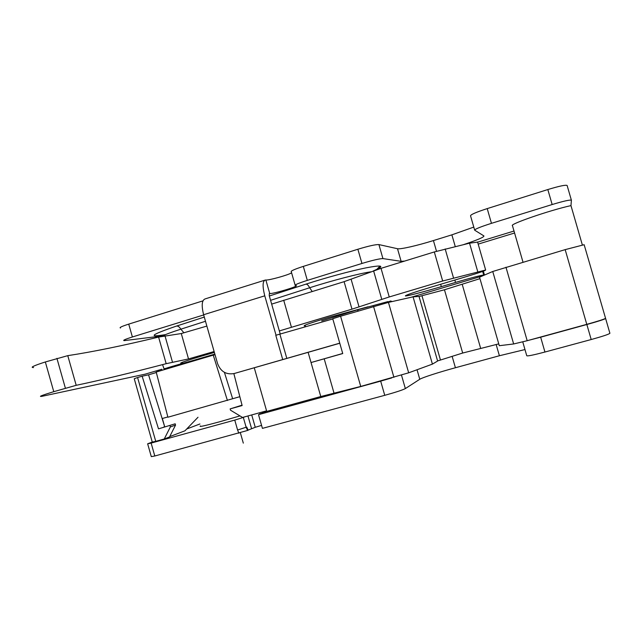 <?xml version="1.0" encoding="UTF-8"?>
<svg xmlns="http://www.w3.org/2000/svg" width="642" height="642" viewBox="0 0 642 642"><rect width="100%" height="100%" fill="white"/><g stroke="black" fill="none" stroke-linecap="round" stroke-linejoin="round"><path stroke-width="0.96" d="M404.588 261.093L401.13 261.326L382.937 258.59C379.751 258.598 372.761 260.219 361.952 263.461L357.867 249.248L303.313 266.39L307.317 280.385C298.313 283.25 294.285 284.968 295.24 285.529L296.123 285.602C299.565 286.019 274.367 293.659 269.76 293.603L265.876 280.04C269.431 280.281 287.881 275.129 291.604 272.866M361.952 263.461L307.317 280.385M265.876 280.04L265.29 280.04C262.554 281.116 262.385 286.372 264.769 295.826L276.044 335.22L332.813 318.954M264.624 280.249L205.135 298.907C201.845 300.159 201.339 305.432 203.618 314.724L217.574 363.613C220.679 371.63 226.233 374.928 234.218 373.516L339.754 343.157M269.76 293.603L269.311 293.619L269.247 295.673L280.217 334.009M357.867 249.248C368.668 245.982 375.682 244.425 378.908 244.586L397.51 248.727C400.351 249.489 417.212 245.621 433.422 240.565L451.88 234.844L473.788 227.091M339.778 343.253L234.218 373.516M582.35 244.955L570.963 205.609L571.396 200.232C569.992 199.662 563.58 201.098 552.16 204.533L491.459 223.336C480.401 226.867 474.807 229.154 474.679 230.189L483.948 235.951C484.044 237.155 477.343 240.012 463.845 244.522M203.674 314.949L132.388 336.978C125.334 339.209 122.582 340.429 124.131 340.629L162.603 335.91M120.535 327.99C118.955 327.677 121.683 326.385 128.729 324.122L202.944 300.865M474.631 230.013L470.538 215.816C470.61 214.605 476.171 212.197 487.214 208.602L491.459 223.336M552.16 204.533L547.827 189.55C559.238 186.092 565.674 184.727 567.119 185.474L567.135 185.546M295.111 285.104L291.316 271.839C290.32 271.125 294.317 269.311 303.313 266.39M547.827 189.55L487.214 208.602M279.334 330.927L351.985 309.163L389.245 296.957L442.675 281.003L485.649 270.017C485.264 270.667 479.036 272.802 466.967 276.437L431.697 286.942C413.681 292.383 404.925 295.392 405.423 295.97C407.036 296.203 424.482 291.645 441.335 286.629L455.539 282.408C471.22 277.817 480.601 275.354 483.699 275.025L484.413 275.081M271.662 304.107L344.096 281.669L381.027 268.348L434.305 251.945L469.535 243.174L477.6 242.106M305.367 325.807L304.38 325.919C302.727 325.654 310.913 322.806 328.921 317.373L368.026 306.796M481.941 276.14L411.024 297.31M165.516 368.46L163.686 369.816M605.446 318.32L605.462 318.352C604.459 319.146 598.232 321.152 586.78 324.346L527.186 340.717L513.648 343.968L499.291 345.701L479.534 277.183L492.743 271.486L513.648 343.968M609.876 333.246L609.9 333.286C608.945 334.265 602.71 336.344 591.202 339.53L586.852 324.515C598.36 321.297 604.612 319.291 605.615 318.488L584.148 244.706L565.169 249.634L492.743 271.486M266.574 410.84L242.54 417.452L230.518 410.198L230.149 408.89L242.138 405.551L233.857 373.612M242.034 405.174L230.149 408.89M419.033 296.435L437.619 361.037L432.419 364.118L408.673 372.809L360.732 386.436L340.589 316.225L332.749 318.721L342.74 353.557L311.041 362.545L342.708 353.469M360.732 386.436L320.775 396.539L266.735 411.402L254.28 367.834M340.589 316.225L388.442 302.398L413.071 296.845L419.009 296.419L437.611 361.013M227.42 400.488L213.256 355.138L156.207 372.031L167.907 417.228L239.835 396.684M232.637 398.706L224.411 372.352M175.186 423.808L158.51 428.848L175.186 423.808L175.547 425.076L170.355 426.93L169.994 425.654M170.355 426.93L164.248 438.992L169.512 436.977L175.547 425.076M570.963 205.609C549.801 210.247 508.849 224.411 512.46 225.671L522.997 262.137M413.071 296.845L432.419 364.118M198.009 417.252L184.976 430.79L169.689 436.632M163.838 426.97L164.673 426.681L148.543 374.824L156.335 372.52M167.835 416.947L162.338 418.496L164.673 426.681M158.51 428.848L142.139 376.196L148.543 374.824M308.112 352.33L320.775 396.539M137.581 377.544L134.242 378.724L152.266 442.057L155.741 441.335L137.581 377.544L142.139 376.196M213.256 355.138L215.054 354.785M164.248 438.992L155.741 441.335M479.959 278.652L444.465 289.775L421.963 295.721L440.468 360.034L462.681 353.036L498.762 343.871M440.468 360.034L437.579 360.9M419.066 296.524L421.963 295.721M234.763 420.093L151.127 443.084L154.802 455.997L247.611 430.445L248.173 430.196L246.697 427.05L237.596 430.02L234.763 420.093L243.318 417.428L246.143 427.299L247.611 430.445M261.575 425.389L255.259 427.291L251.72 414.925M524.971 349.553L499.396 355.748L455.419 367.738C438.967 372.2 422.227 377.6 419.772 379.27L405.351 388.587C402.438 390.079 395.568 392.318 384.751 395.32L262.426 428.374L258.509 414.676L266.687 411.233M605.615 318.488L609.9 333.286M248.117 430.116L255.259 427.291M243.318 417.428L244.69 416.859M152.266 442.041L147.644 443.807L151.127 443.084M186.942 428.904L199.927 423.977M154.802 455.997L151.295 456.631L147.684 443.927M591.202 339.53L544.938 352.033C533.518 355.042 527.459 356.278 526.761 355.748L522.765 341.897M384.751 395.32L380.674 381.131L258.509 414.676M380.674 381.131L391.789 377.905M529.433 340.099L540.66 337.194L544.938 352.033M586.852 324.515L540.66 337.194M214.123 351.527L188.523 358.934L166.174 363.685C130.43 373.018 100.433 380.233 76.197 385.312L53.776 391.676C42.155 395.231 38.135 396.796 41.722 396.371L145.084 374.174L161.888 369.246M188.523 358.934L181.277 333.543L158.59 337.082C122.662 345.741 92.392 351.936 67.771 355.652L45.341 361.968C33.769 365.675 29.845 367.545 33.553 367.569M164.007 368.789L165.788 368.388M182.529 362.963L181.59 363.099C176.622 363.805 193.611 358.244 214.38 352.442M206.86 326.088L181.277 333.543M214.853 354.103L191.653 360.884M239.972 415.904L219.749 421.754C204.79 425.823 198.37 427.219 200.489 425.959M240.373 432.82L243.318 443.132M371.012 271.815C360.643 273.139 331.649 280.634 309.661 287.752L312.181 291.476M269.335 296.002L305.953 284.133C307.181 284.133 308.417 285.345 309.661 287.752L270.579 300.328M205.48 321.265L180.843 329.185C170.941 332.395 164.577 334.787 161.752 336.36M183.893 332.741L180.843 329.185C179.527 326.979 178.115 325.935 176.614 326.04L204.284 317.076M279.872 334.113L286.805 358.332M477.616 242.17L514.009 231.04M514.579 233.006L478.178 244.112M401.13 261.326L397.51 248.727M433.422 240.565L436.512 251.279M378.908 244.586L382.937 258.59M165.516 334.61C147.275 337.636 150.974 334.779 176.614 326.04M305.953 284.133C325.743 277.713 350.861 270.916 365.916 267.875C381.059 264.986 384.646 265.523 376.653 269.488M128.729 324.122L132.388 336.978M282.713 359.512L275.787 335.301M203.618 314.724L264.769 295.826M455.258 246.56L451.88 234.844M381.027 268.348L389.245 296.957M434.305 251.945L442.675 281.003M469.535 243.174L477.752 271.686M373.596 270.844L381.765 299.3M351.126 279.31L359.055 306.948M344.096 281.669L351.985 309.163M440.653 284.278L441.335 286.629M454.857 280.048L455.539 282.408M484.477 275.049L483.362 271.157L484.445 275.065M445.171 248.944L453.525 277.962M482.656 271.422L483.699 275.025M283.7 300.223L291.428 327.219M321.69 320.88L357.113 309.942L358.517 310.913M162.498 370.089L161.792 370.378M565.169 249.634L586.78 324.346M334.009 393.065L324.194 358.806M388.442 302.398L408.673 372.809M505.96 267.192L527.186 340.717M373.556 306.451L393.915 377.319M462.681 353.036L444.465 289.775M480.577 348.084L462.264 284.526M238.856 433.246L237.596 430.02M259.681 412.742L260.05 414.026M262.995 412.79L262.738 411.899M452.137 356.358L455.419 367.738M499.396 355.748L496.146 344.481M251.56 428.551L247.964 415.96M401.491 375.137L405.351 388.587M419.772 379.27L417.035 369.752M65.388 388.177L56.913 358.34M53.776 391.676L45.341 361.968M172.489 362.16L164.962 335.774M76.197 385.312L67.771 355.652M166.174 363.685L158.59 337.082M571.396 200.232L567.119 185.474M373.171 271.004C380.875 267.634 380.465 267.08 380.048 266.928C379.992 266.133 378.804 267.096 376.477 269.817M485.649 270.017L477.552 241.938M165.716 368.412C168.244 367.409 189.751 361.221 213.955 354.922L215.014 354.649M392.214 301.547C389.606 300.865 392.029 300.6 387.76 302.077M357.096 309.95L387.92 301.596M162.57 364.624L164.159 369.198M158.133 370.249L158.582 371.325M181.59 363.099L181.461 362.658"/></g></svg>
